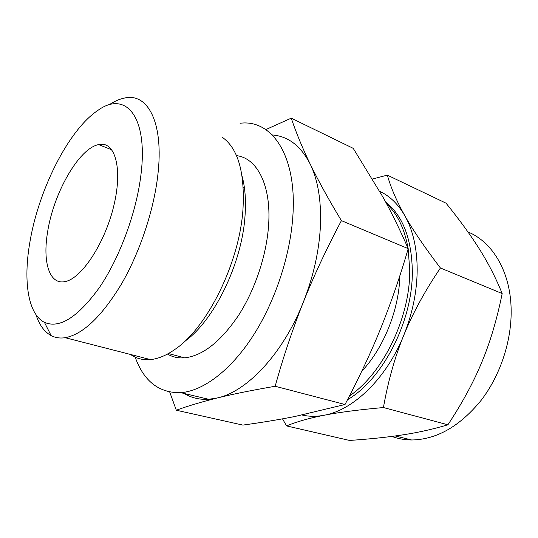 <?xml version="1.0" encoding="UTF-8"?>
<svg xmlns="http://www.w3.org/2000/svg" width="538" height="538" viewBox="0 0 538 538"><rect width="100%" height="100%" fill="white"/><g stroke="black" fill="none" stroke-linecap="round" stroke-linejoin="round"><path stroke-width="0.81" d="M265.799 129.591L291.24 118.158C296.23 132.973 302.564 148.306 310.238 164.157C300.85 145.926 288.193 136.195 272.255 134.951M184.245 393.486C191.447 397.878 199.598 399.815 208.704 399.297L217.661 397.885C201.394 401.953 187.614 406.069 176.316 410.225L242.873 425.094C261.851 422.485 279.229 419.606 295.006 416.473L345.026 404.502C359.115 377.75 371.005 352.397 380.696 328.449C391.139 302.47 400.312 275.873 408.207 248.657C399.99 229.793 391.624 212.698 383.123 197.385L353.217 148.34L291.24 118.158M242.92 182.846L243.842 184.09M236.478 155.643C257.029 157.937 271.455 185.18 268.596 225.247C266.592 255.187 255.073 289.753 238.489 315.456C220.614 341.731 202.651 355.86 184.601 357.844C178.253 358.308 172.543 357.05 167.466 354.065M135.193 357.158C143.834 381.308 159.046 393.15 180.829 392.673C203.095 390.951 230.533 370.648 252.961 336.001C275.315 301.334 290.715 254.393 292.975 214.299C296.646 154.372 271.253 119.106 240.056 123.269M242.14 176.403C245.167 187.587 246.128 200.795 245.012 216.034C241.986 263.533 213.794 321.045 184.783 341.3M320.44 225.503C321.347 200.533 317.951 180.089 310.238 164.157C318.61 181.313 329 200.143 341.415 220.641C326.243 249.336 313.533 276.559 303.271 302.316C313.493 276.35 319.216 250.742 320.44 225.503M217.661 397.885C247.298 391.334 283.17 353.392 303.271 302.316C292.242 330.251 282.88 358.234 275.18 386.264C251.831 390.292 232.658 394.166 217.661 397.885M222.167 137.19C237.998 148.286 244.938 172.281 242.981 209.174C239.551 262.773 207.103 328.079 174.823 349.485C166.242 355.483 158.132 358.853 150.492 359.592C142.953 360.258 136.316 358.557 130.586 354.481M176.316 410.225L169.726 392.074M108.905 104.944C114.13 101.453 119.194 99.187 124.103 98.138C147.627 92.227 164.177 122.341 157.789 175.469C153.686 210.849 139.638 252.786 121.272 284.346C101.568 316.626 82.879 334.407 65.199 337.696C59.974 338.476 55.286 337.77 51.13 335.591C44.311 331.845 39.261 324.871 35.965 314.656M345.026 404.502L275.18 386.264M408.207 248.657L341.415 220.641M29.684 243.364C38.144 190.882 68.057 130.499 97.56 110.626C125.193 90.169 148.555 115.636 140.875 175.334C136.296 212.739 119.678 257.689 99.564 287.332C77.902 317.286 59.523 328.953 44.432 322.343C28.05 314.239 23.235 281.253 29.684 243.364M47.526 232.45C53.296 193.552 78.891 148.179 98.696 144.594C114.95 140.626 123.027 168.031 113.767 205.993C104.715 243.922 80.942 279.404 64.58 281.677C49.301 284.615 42.603 261.831 47.526 232.45M361.718 371.328C383.715 348.039 399.169 309.505 399.842 275.745M349.458 395.981C382.881 373.486 410.09 317.81 409.754 270.358L408.167 248.812M408.093 248.388C404.61 228.784 397.461 213.942 386.647 203.875M383.426 407.542C358.638 409.768 338.873 412.337 324.145 415.242C353.278 410.171 386.432 378.523 403.729 335.389C394.872 357.044 388.106 381.092 383.426 407.542L447.912 424.785C462.35 402.908 473.696 381.933 481.954 361.852C490.252 341.98 496.991 319.209 502.176 293.546C495.747 277.729 488.168 262.921 479.445 249.128C470.811 235.355 459.681 220.042 446.042 203.182L387.34 175.139C390.877 187.742 396.701 201.259 404.818 215.677C412.747 229.847 424.61 247.285 440.414 267.985C424.812 291.098 412.579 313.567 403.729 335.389C412.525 313.459 417.011 291.589 417.185 269.787C417.078 248.179 412.955 230.143 404.818 215.677C398.14 204.117 389.774 196 379.727 191.326M385.679 202.073C402.841 215.711 411.725 238.818 412.33 271.394C412.814 321.072 382.794 379.236 347.514 399.727M440.414 267.985L502.176 293.546M302.107 415.013C309.034 416.641 316.378 416.715 324.145 415.242C309.323 418.134 296.794 421.691 286.566 425.914L349.518 440.44C370.144 439.042 388.046 437.165 403.224 434.798C418.255 432.505 433.157 429.169 447.912 424.785M391.832 436.419C398.073 438.732 404.684 439.923 411.671 439.983C436.627 439.586 459.775 426.385 481.113 400.366C500.75 374.825 512.189 339.37 511.1 307.662C509.97 270.621 491.974 241.676 467.952 231.945M372.538 178.986L387.34 175.139M286.566 425.914L282.504 418.846M243.237 186.975L244.205 188.266L244.306 186.989M242.947 182.752L243.606 182.812M168.401 353.553L184.601 357.844M208.704 399.297L180.829 392.673M65.199 337.696L150.492 359.592M44.432 322.343L51.13 335.591M98.696 144.594L111.958 149.907M411.671 439.983L395.242 435.968"/></g></svg>
